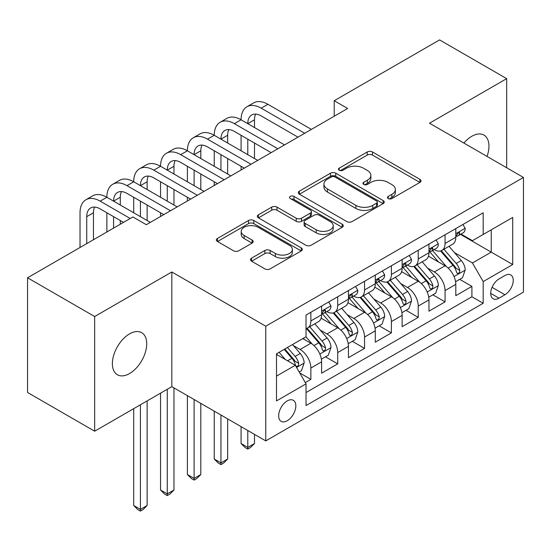 <?xml version="1.0" encoding="UTF-8"?>
<svg xmlns="http://www.w3.org/2000/svg" width="551" height="551" viewBox="0 0 551 551"><rect width="100%" height="100%" fill="white"/><g stroke="black" fill="none" stroke-linecap="round" stroke-linejoin="round"><path stroke-width="0.83" d="M388.241 198.56A2.61 1.508 0 0 0 391.933 198.56L419.924 182.402A3.726 2.149 0 0 0 421.019 180.88A3.726 2.149 0 0 0 419.924 179.357L372.504 151.98A3.726 2.149 0 0 0 367.235 151.98L339.237 168.138A2.61 1.508 0 0 0 338.472 169.205A2.61 1.508 0 0 0 339.237 170.266A2.61 1.508 0 0 0 342.929 170.266L346.551 168.179A11.922 6.881 0 0 1 363.412 168.179L367.365 170.459A11.922 6.881 0 0 1 370.857 175.328A11.922 6.881 0 0 1 367.365 180.198L363.743 182.285A2.61 1.508 0 0 0 362.978 183.352A2.61 1.508 0 0 0 363.743 184.413A2.61 1.508 0 0 0 367.427 184.413L371.05 182.326A11.922 6.881 0 0 1 387.911 182.326L391.864 184.606A11.922 6.881 0 0 1 395.356 189.475A11.922 6.881 0 0 1 391.864 194.338L388.241 196.431A2.61 1.508 0 0 0 387.477 197.499A2.61 1.508 0 0 0 388.241 198.56L388.241 196.431M129.547 373.557A24.292 14.03 120 0 0 145.423 352.144A24.292 14.03 120 0 0 141.697 332.68A24.292 14.03 120 0 0 129.547 333.885A24.292 14.03 120 0 0 113.678 355.292A24.292 14.03 120 0 0 117.404 374.756A24.292 14.03 120 0 0 129.547 373.557M487.043 156.422A24.292 14.03 120 0 0 483.93 135.091A24.292 14.03 120 0 0 471.78 136.297A24.292 14.03 120 0 0 463.901 143.06M287.243 420.744A12.15 7.011 120 0 0 295.178 410.04A12.15 7.011 120 0 0 293.318 400.308A12.15 7.011 120 0 0 287.243 400.908A12.15 7.011 120 0 0 279.309 411.611A12.15 7.011 120 0 0 281.168 421.343A12.15 7.011 120 0 0 287.243 420.744M251.566 258.15A3.726 2.149 0 0 0 250.478 259.673A3.726 2.149 0 0 0 251.566 261.195L264.873 268.874A3.726 2.149 0 0 0 270.142 268.874L301.232 250.925A3.726 2.149 0 0 0 302.327 249.403A3.726 2.149 0 0 0 301.232 247.881L253.811 220.503A3.726 2.149 0 0 0 248.542 220.503L217.452 238.452A3.726 2.149 0 0 0 216.357 239.974A3.726 2.149 0 0 0 217.452 241.496L233.521 250.774A3.726 2.149 0 0 0 238.79 250.774L252.096 243.094A3.726 2.149 0 0 0 253.185 241.572A3.726 2.149 0 0 0 252.096 240.05L244.127 235.449A9.966 5.751 0 0 1 241.207 231.379A9.966 5.751 0 0 1 247.358 226.062A9.966 5.751 0 0 1 258.219 227.308L289.44 245.34A9.966 5.751 0 0 1 292.361 249.403A9.966 5.751 0 0 1 286.21 254.72A9.966 5.751 0 0 1 275.348 253.474L270.142 250.471A3.726 2.149 0 0 0 264.873 250.471L251.566 258.15L251.566 261.195M171.822 271.974L94.655 316.529L27.55 277.787L27.55 392.464L94.655 431.206L171.822 386.65L265.768 440.89L265.768 326.213L171.822 271.974L171.822 386.65M506.672 167.759L506.672 78.648L429.505 123.204L523.45 177.443L265.768 326.213M506.672 78.648L439.567 39.906L334.216 100.73L334.216 116.227M27.55 277.787L132.901 216.956L146.325 224.705L347.64 108.478L334.216 100.73M346.813 221.571A3.726 2.149 0 0 0 352.082 221.571L383.172 203.622A3.726 2.149 0 0 0 384.261 202.1A3.726 2.149 0 0 0 383.172 200.578L335.745 173.2A3.726 2.149 0 0 0 330.476 173.2L299.386 191.149A3.726 2.149 0 0 0 298.298 192.671A3.726 2.149 0 0 0 299.386 194.186L346.813 221.571M291.341 199.125A2.61 1.508 0 0 1 293.986 199.496L293.986 196.397L342.205 224.229A3.726 2.149 0 0 1 343.294 225.752A3.726 2.149 0 0 1 342.205 227.274L311.115 245.223A3.726 2.149 0 0 1 305.846 245.223L258.419 217.845L258.419 214.8A3.726 2.149 0 0 0 257.331 216.323A3.726 2.149 0 0 0 258.419 217.845M258.419 214.8L271.726 207.121A3.726 2.149 0 0 1 276.995 207.121L296.224 218.224A3.726 2.149 0 0 0 301.493 218.224L310.323 213.127A3.726 2.149 0 0 0 311.411 211.605A3.726 2.149 0 0 0 310.323 210.083L290.301 198.525A2.61 1.508 0 0 1 289.537 197.458A2.61 1.508 0 0 1 291.142 196.066A2.61 1.508 0 0 1 293.986 196.397M305.295 382.58L310.867 379.37L299.723 372.937M293.387 345.567L300.13 349.458A15.187 8.768 60 0 1 310.867 368.054L321.598 361.855L321.598 373.172L337.708 363.874L325.489 356.821M320.227 330.07L326.97 333.961A15.187 8.768 60 0 1 337.708 352.557L348.446 346.359L348.446 357.675L364.548 348.377L352.337 341.324M347.068 314.573L353.811 318.464A15.187 8.768 60 0 1 364.548 337.06L375.286 330.862L375.286 342.178L391.389 332.88L379.178 325.827M373.915 299.076L380.651 302.967A15.187 8.768 60 0 1 391.389 321.564L402.127 315.365L402.127 326.681L418.23 317.383L406.018 310.33M400.756 283.579L407.492 287.47A15.187 8.768 60 0 1 418.23 306.067L428.967 299.868L428.967 311.184L445.07 301.879L445.07 290.57A15.187 8.768 -120 0 0 434.333 271.974L427.597 268.082M432.859 294.833L445.07 301.879M321.598 361.855A15.187 8.768 -120 0 0 310.867 343.259L302.809 338.61M348.446 346.359A15.187 8.768 -120 0 0 337.708 327.762L321.109 318.175M375.286 330.862A15.187 8.768 -120 0 0 364.548 312.265L347.95 302.678M402.127 315.365A15.187 8.768 -120 0 0 391.389 296.769L374.79 287.181M428.967 299.868A15.187 8.768 -120 0 0 418.23 281.272L401.631 271.684M504.93 275.534L499.027 278.944A11.771 6.791 120 0 0 491.334 289.316A11.771 6.791 120 0 0 493.138 298.745A11.771 6.791 120 0 0 499.027 298.167L504.93 294.757A11.771 6.791 120 0 0 512.616 284.385A11.771 6.791 120 0 0 510.811 274.956A11.771 6.791 120 0 0 504.93 275.534M265.768 440.89L523.45 292.12L523.45 177.443M276.506 376.113L295.295 365.265L306.032 383.861L306.032 405.557L483.186 303.277L483.186 281.582L472.448 262.985L454.437 252.585M306.032 383.861L276.506 400.908L276.506 353.797L306.032 336.751L306.032 315.055L483.186 212.776L483.186 234.471L512.712 217.425L512.712 264.535L483.186 281.582M326.826 311.563L326.97 311.646A15.187 8.768 60 0 0 334.56 312.396L345.298 306.198A15.187 8.768 -120 0 0 348.446 299.248L348.446 290.57M353.673 296.066L353.811 296.149A15.187 8.768 60 0 0 361.401 296.899L372.139 290.701A15.187 8.768 -120 0 0 375.286 283.751L375.286 275.073M380.514 280.569L380.651 280.652A15.187 8.768 60 0 0 388.241 281.403L398.979 275.204A15.187 8.768 -120 0 0 402.127 268.254L402.127 259.576M407.354 265.072L407.492 265.155A15.187 8.768 60 0 0 415.089 265.906L425.82 259.707A15.187 8.768 -120 0 0 428.967 252.757L428.967 244.079M306.032 392.539L471.911 296.769L471.911 286.382L455.808 295.68L455.808 284.371A15.187 8.768 -120 0 0 445.07 265.775L428.471 256.187M434.195 249.575L434.333 249.658A15.187 8.768 -120 0 0 441.93 250.409A15.187 8.768 -120 0 0 445.07 243.459L445.07 234.781M441.93 250.409L452.667 244.21A15.187 8.768 -120 0 0 455.808 237.261L455.808 228.582M310.867 312.265L310.867 320.944A15.187 8.768 60 0 1 307.72 327.893A15.187 8.768 60 0 1 306.032 328.506M307.72 327.893L318.457 321.694A15.187 8.768 -120 0 0 321.598 314.745L321.598 306.067M337.708 296.769L337.708 305.447A15.187 8.768 60 0 1 334.56 312.396M364.548 281.272L364.548 289.95A15.187 8.768 60 0 1 361.401 296.899M391.389 265.775L391.389 274.453A15.187 8.768 60 0 1 388.241 281.403M418.23 250.278L418.23 258.956A15.187 8.768 60 0 1 415.089 265.906M418.23 306.067L418.23 317.383M391.389 321.564L391.389 332.88M364.548 337.06L364.548 348.377M337.708 352.557L337.708 363.874M310.867 368.054L310.867 379.37M295.295 365.265L276.506 354.417M472.448 262.985L491.237 252.138L491.237 229.822L512.712 217.425M460.498 234.389L512.712 264.535M461.035 234.079L472.448 240.67L483.186 234.471M94.655 316.529L94.655 431.206M459.699 279.336L471.911 286.382M471.911 296.769L483.186 303.277M389.288 198.932L391.864 197.437A11.922 6.881 0 0 0 395.356 192.575L395.356 189.475M370.857 175.328L370.857 178.428A11.922 6.881 0 0 1 367.365 183.297L364.783 184.785M419.876 182.429L372.504 155.079A3.726 2.149 0 0 0 367.235 155.079L340.284 170.638M383.124 203.65L335.745 176.299A3.726 2.149 0 0 0 330.476 176.299L299.441 194.221M376.588 203.161A2.61 1.508 0 0 0 377.345 202.1A2.61 1.508 0 0 0 376.588 201.032L334.96 177.002A2.61 1.508 0 0 0 331.268 177.002L327.446 179.206A11.922 6.881 0 0 0 323.954 184.075A11.922 6.881 0 0 0 327.446 188.938L355.905 205.371A11.922 6.881 0 0 0 372.765 205.371L376.588 203.161L376.588 206.26A2.61 1.508 0 0 0 377.345 205.199L377.345 202.1M323.954 184.075L323.954 187.175A11.922 6.881 0 0 0 327.446 192.037L327.446 188.938M376.588 206.26L372.765 208.471A11.922 6.881 0 0 1 355.905 208.471L327.446 192.037M258.467 217.872L271.726 210.22L271.726 207.121M311.411 211.605L311.411 214.704A3.726 2.149 0 0 1 310.323 216.226L301.493 221.323A3.726 2.149 0 0 1 296.224 221.323L276.995 210.22A3.726 2.149 0 0 0 271.726 210.22M293.986 199.496L342.15 227.301M316.184 229.746A9.966 5.751 0 0 0 327.046 230.993A9.966 5.751 0 0 0 333.197 225.676A9.966 5.751 0 0 0 330.283 221.605L319.277 215.255A3.726 2.149 0 0 0 314.008 215.255L305.185 220.352A3.726 2.149 0 0 0 304.097 221.874A3.726 2.149 0 0 0 305.185 223.396L316.184 229.746L316.184 232.846A9.966 5.751 0 0 0 327.046 234.092A9.966 5.751 0 0 0 333.197 228.775L333.197 225.676M304.097 221.874L304.097 224.973A3.726 2.149 0 0 0 305.185 226.495L305.185 223.396M316.184 232.846L305.185 226.495M292.361 249.403L292.361 252.503A9.966 5.751 0 0 1 286.21 257.82A9.966 5.751 0 0 1 275.348 256.573L270.142 253.57A3.726 2.149 0 0 0 264.873 253.57L251.621 261.222M241.207 231.379L241.207 234.478A9.966 5.751 0 0 0 244.127 238.549L244.127 235.449M252.048 243.122L244.127 238.549M301.183 250.953L253.811 223.603A3.726 2.149 0 0 0 248.542 223.603L217.5 241.524M455.581 281.713L462.516 277.704L465.202 269.956A10.063 5.806 -120 0 0 461.283 260.513L449.024 246.311M446.565 266.753L432.549 250.526M438.589 262.028L430.455 252.613A24.106 13.92 -120 0 0 429.704 251.773M440.559 250.953L452.963 265.32A10.063 5.806 60 0 1 456.552 272.249L457.282 273.441L458.639 273.248L459.555 272.139L459.775 270.389A10.063 5.806 -120 0 0 456.187 263.461L443.92 249.259M441.289 250.719L454.616 266.154A5.124 2.962 60 0 1 455.911 268.158L459.775 270.389M462.923 224.477L465.202 228.424A10.063 5.806 60 0 1 463.122 232.873L458.019 235.821A10.063 5.806 -120 0 0 459.775 233.507L459.562 232.612L458.301 232.859L456.552 235.367A10.063 5.806 60 0 1 455.808 236.792M80.026 247.489L80.026 212.776A28.473 16.44 60 0 1 85.922 199.744L92.63 195.867A28.473 16.44 60 0 1 106.866 197.279A28.473 16.44 60 0 1 112.762 184.248L119.471 180.37A28.473 16.44 60 0 1 133.707 181.782A28.473 16.44 60 0 1 139.603 168.751L146.318 164.873A28.473 16.44 60 0 1 160.548 166.285A28.473 16.44 60 0 1 166.45 153.254L173.159 149.376A28.473 16.44 60 0 1 187.395 150.788A28.473 16.44 60 0 1 193.291 137.757L199.999 133.879A28.473 16.44 60 0 1 214.236 135.291A28.473 16.44 60 0 1 220.131 122.26L226.84 118.382A28.473 16.44 60 0 1 241.076 119.794A28.473 16.44 60 0 1 246.972 106.763L253.68 102.885A28.473 16.44 60 0 1 267.917 104.297L311.398 129.402M246.972 106.763A28.473 16.44 60 0 1 261.208 108.168L304.689 133.273M456.145 236.289L456.187 236.289A10.063 5.806 -120 0 0 458.019 235.821M297.981 137.151L261.208 115.917A18.982 10.958 -120 0 0 251.717 114.98A18.982 10.958 -120 0 0 247.785 123.665L254.493 119.794L254.493 127.543M255.685 114.105A18.982 10.958 -120 0 0 254.493 119.794M247.785 139.162L247.785 154.659M254.493 143.04L254.493 158.536M241.076 170.004L241.076 166.285M241.076 150.788L241.076 135.291M428.74 297.209L435.676 293.201L438.362 285.452A10.063 5.806 -120 0 0 434.443 276.01L422.176 261.808M419.724 282.25L405.708 266.023M411.749 277.525L403.607 268.11A24.106 13.92 -120 0 0 402.864 267.269M413.718 266.45L426.123 280.817A10.063 5.806 60 0 1 429.711 287.746L430.441 288.938L431.798 288.745L432.707 287.636L432.928 285.886A10.063 5.806 -120 0 0 429.346 278.958L417.079 264.755M414.448 266.216L427.776 281.651A5.124 2.962 60 0 1 429.071 283.655L432.928 285.886M401.899 312.706L408.835 308.698L411.521 300.949A10.063 5.806 -120 0 0 407.602 291.507L395.336 277.305M392.884 297.747L378.861 281.52M384.901 293.022L376.767 283.607A24.106 13.92 -120 0 0 376.023 282.766M386.878 281.947L399.282 296.314A10.063 5.806 60 0 1 402.871 303.243L403.601 304.434L404.957 304.242L405.867 303.133L406.087 301.383A10.063 5.806 -120 0 0 402.499 294.454L390.239 280.252M387.608 281.713L400.935 297.147A5.124 2.962 60 0 1 402.223 299.152L406.087 301.383M247.785 430.51L247.785 447.398L254.493 443.527L254.493 434.381M254.493 443.527L250.471 447.557L247.785 449.106L245.099 447.557L241.076 443.527L241.076 426.632M241.076 443.527L247.785 447.398L247.785 449.106M375.059 328.203L381.995 324.195L384.681 316.446A10.063 5.806 -120 0 0 380.762 307.003L368.495 292.801M366.036 313.243L352.02 297.017M358.06 308.519L349.926 299.103A24.106 13.92 -120 0 0 349.182 298.263M360.037 297.444L372.442 311.811A10.063 5.806 60 0 1 376.023 318.74L376.76 319.931L378.117 319.738L379.026 318.63L379.246 316.88A10.063 5.806 -120 0 0 375.658 309.951L363.398 295.749M360.767 297.209L374.095 312.644A5.124 2.962 60 0 1 375.383 314.649L379.246 316.88M220.944 415.013L220.944 462.895L227.653 459.024L227.653 418.884M227.653 459.024L223.63 463.054L220.944 464.603L218.258 463.054L214.236 459.024L214.236 411.136M214.236 459.024L220.944 462.895L220.944 464.603M348.218 343.7L355.154 339.691L357.833 331.943A10.063 5.806 -120 0 0 353.921 322.5L341.654 308.298M339.196 328.74L325.18 312.513M331.22 324.016L323.086 314.6A24.106 13.92 -120 0 0 322.342 313.76M333.19 312.94L345.601 327.308A10.063 5.806 60 0 1 349.182 334.237L349.913 335.428L351.276 335.235L352.185 334.126L352.406 332.377A10.063 5.806 -120 0 0 348.817 325.448L336.558 311.246M333.92 312.706L347.254 328.141A5.124 2.962 60 0 1 348.542 330.145L352.406 332.377M194.104 399.516L194.104 478.392L200.812 474.521L200.812 403.387M200.812 474.521L196.79 478.55L194.104 480.1L191.417 478.55L187.395 474.521L187.395 395.639M187.395 474.521L194.104 478.392L194.104 480.1M436.082 239.974L438.362 243.921A10.063 5.806 60 0 1 436.282 248.37L431.178 251.318A10.063 5.806 -120 0 0 432.928 249.004L432.721 248.108L431.461 248.356L429.711 250.863A10.063 5.806 60 0 1 428.967 252.289M220.131 122.26A28.473 16.44 60 0 1 234.368 123.665L241.076 119.794L284.557 144.899M234.368 123.665L277.849 148.77M429.305 251.786L429.346 251.786A10.063 5.806 -120 0 0 431.178 251.318M271.14 152.648L234.368 131.413A18.982 10.958 -120 0 0 224.877 130.477A18.982 10.958 -120 0 0 220.944 139.162L227.653 135.291L227.653 143.04M228.844 129.602A18.982 10.958 -120 0 0 227.653 135.291M220.944 154.659L220.944 170.156M227.653 158.536L227.653 174.033M214.236 185.501L214.236 181.782M214.236 166.285L214.236 150.788M409.241 255.471L411.521 259.418A10.063 5.806 60 0 1 409.434 263.867L404.338 266.815A10.063 5.806 -120 0 0 406.087 264.501L405.873 263.605L404.62 263.853L402.871 266.36A10.063 5.806 60 0 1 402.127 267.786M193.291 137.757A28.473 16.44 60 0 1 207.52 139.162L214.236 135.291L257.716 160.396M207.52 139.162L251.008 164.267M402.464 267.283L402.499 267.283A10.063 5.806 -120 0 0 404.338 266.815M244.293 168.145L207.52 146.91A18.982 10.958 -120 0 0 198.036 145.974A18.982 10.958 -120 0 0 194.104 154.659L200.812 150.788L200.812 158.536M202.003 145.099A18.982 10.958 -120 0 0 200.812 150.788M194.104 170.156L194.104 185.653M200.812 174.033L200.812 189.53M187.395 200.998L187.395 197.279M187.395 181.782L187.395 166.285M382.394 270.968L384.681 274.915A10.063 5.806 60 0 1 382.594 279.364L377.497 282.312A10.063 5.806 -120 0 0 379.246 279.998L379.033 279.102L377.779 279.35L376.023 281.857A10.063 5.806 60 0 1 375.286 283.283M166.45 153.254A28.473 16.44 60 0 1 180.68 154.659L187.395 150.788L230.876 175.893M180.68 154.659L224.167 179.764M375.617 282.78L375.658 282.78A10.063 5.806 -120 0 0 377.497 282.312M217.452 183.641L180.68 162.407A18.982 10.958 -120 0 0 171.189 161.471A18.982 10.958 -120 0 0 167.263 170.156L173.971 166.285L173.971 174.033M175.163 160.596A18.982 10.958 -120 0 0 173.971 166.285M167.263 185.653L167.263 201.149M173.971 189.53L173.971 205.027M160.548 216.495L160.548 212.776M160.548 197.279L160.548 181.782M355.553 286.465L357.833 290.411A10.063 5.806 60 0 1 355.753 294.861L350.656 297.809A10.063 5.806 -120 0 0 352.406 295.494L352.192 294.599L350.939 294.847L349.182 297.354A10.063 5.806 60 0 1 348.446 298.78M139.603 168.751A28.473 16.44 60 0 1 153.839 170.156L160.548 166.285L204.035 191.39M153.839 170.156L197.32 195.261M348.776 298.277L348.817 298.277A10.063 5.806 -120 0 0 350.656 297.809M190.612 199.138L153.839 177.904A18.982 10.958 -120 0 0 144.348 176.967A18.982 10.958 -120 0 0 140.422 185.653L147.131 181.782L147.131 189.53M148.315 176.093A18.982 10.958 -120 0 0 147.131 181.782M140.422 201.149L140.422 216.646M147.131 205.027L147.131 220.524M133.707 212.776L133.707 197.279M321.378 359.197L328.313 355.188L330.993 347.44A10.063 5.806 -120 0 0 327.074 337.997L314.814 323.795M312.355 344.237L305.936 336.806M304.379 339.512L303.332 338.307M306.349 328.437L318.753 342.805A10.063 5.806 60 0 1 322.342 349.733L323.072 350.925L324.436 350.732L325.345 349.623L325.565 347.874A10.063 5.806 -120 0 0 321.977 340.945L309.71 326.743M307.079 328.203L320.406 343.638A5.124 2.962 60 0 1 321.701 345.642L325.565 347.874M167.263 389.288L167.263 493.889L173.971 490.018L173.971 387.89M173.971 490.018L169.942 494.047L167.263 495.597L164.577 494.047L160.548 490.018L160.548 393.159M160.548 490.018L167.263 493.889L167.263 495.597M328.713 301.962L330.993 305.908A10.063 5.806 60 0 1 328.913 310.358L323.809 313.305A10.063 5.806 -120 0 0 325.565 310.991L325.352 310.096L324.091 310.344L322.342 312.851A10.063 5.806 60 0 1 321.598 314.277M112.762 184.248A28.473 16.44 60 0 1 126.999 185.653L133.707 181.782L177.195 206.887M126.999 185.653L170.479 210.757M321.936 313.774L321.977 313.774A10.063 5.806 -120 0 0 323.809 313.305M163.771 214.635L126.999 193.401A18.982 10.958 -120 0 0 117.508 192.464A18.982 10.958 -120 0 0 113.575 201.149L120.29 197.279L120.29 205.027M121.475 191.59A18.982 10.958 -120 0 0 120.29 197.279M113.575 216.646L113.575 228.114M120.29 220.524L120.29 224.243M106.866 231.992L106.866 212.776M299.186 372.008L301.473 370.685L304.152 362.937A10.063 5.806 -120 0 0 300.233 353.494L292.512 344.554M285.308 359.5L279.095 352.303M277.539 355.009L276.506 353.818M284.192 349.362L291.913 358.302A10.063 5.806 60 0 1 295.501 365.23L296.231 366.422L297.588 366.229L298.504 365.12L298.725 363.371A10.063 5.806 -120 0 0 295.136 356.442L287.415 347.502M284.812 348.997L293.566 359.135A5.124 2.962 60 0 1 294.861 361.139L298.725 363.371M140.422 404.785L140.422 509.386L147.131 505.515L147.131 400.908M147.131 505.515L143.102 509.544L140.422 511.094L137.736 509.544L133.707 505.515L133.707 408.656M133.707 505.515L140.422 509.386L140.422 511.094M85.922 199.744A28.473 16.44 60 0 1 100.158 201.149L106.866 197.279L150.347 222.384M100.158 201.149L130.222 218.506M123.507 222.384L100.158 208.898A18.982 10.958 -120 0 0 90.667 207.961A18.982 10.958 -120 0 0 86.734 216.646L86.734 243.611M94.634 207.086A18.982 10.958 -120 0 0 93.45 212.776L93.45 239.74M300.13 349.458L310.867 343.259M326.97 333.961L337.708 327.762M353.811 318.464L364.548 312.265M380.651 302.967L391.389 296.769M407.492 287.47L418.23 281.272M434.333 271.974L445.07 265.775M445.07 243.459L455.808 237.261M310.867 320.944L321.598 314.745M337.708 305.447L348.446 299.248M364.548 289.95L375.286 283.751M391.389 274.453L402.127 268.254M418.23 258.956L428.967 252.757M445.07 290.57L455.808 284.371M492.057 287.326L504.93 294.757M490.7 293.359L499.027 298.167M391.864 197.437L391.864 194.338M363.743 184.413L363.743 182.285M367.365 183.297L367.365 180.198M339.237 170.266L339.237 168.138M367.235 155.079L367.235 151.98M372.504 155.079L372.504 151.98M419.924 182.402L419.924 179.357M299.386 194.186L299.386 191.149M330.476 176.299L330.476 173.2M335.745 176.299L335.745 173.2M383.172 203.622L383.172 200.578M355.905 208.471L355.905 205.371M372.765 208.471L372.765 205.371M276.995 210.22L276.995 207.121M296.224 221.323L296.224 218.224M301.493 221.323L301.493 218.224M310.323 216.226L310.323 213.127M342.205 227.274L342.205 224.229M264.873 253.57L264.873 250.471M270.142 253.57L270.142 250.471M275.348 256.573L275.348 253.474M252.096 243.094L252.096 240.05M217.452 241.496L217.452 238.452M248.542 223.603L248.542 220.503M253.811 223.603L253.811 220.503M301.232 250.925L301.232 247.881M454.052 276.554L465.134 270.155M456.187 263.461L461.283 260.513M448.17 268.089L452.963 265.32M465.134 228.307L455.808 233.693M267.917 104.297L261.208 108.168M458.473 232.756L459.775 233.507M427.204 292.051L438.293 285.652M429.346 278.958L434.443 276.01M421.322 283.586L426.123 280.817M400.363 307.548L411.452 301.149M402.499 294.454L407.602 291.507M394.482 299.083L399.282 296.314M373.523 323.044L384.612 316.646M375.658 309.951L380.762 307.003M367.641 314.58L372.442 311.811M346.682 338.541L357.771 332.143M348.817 325.448L353.921 322.5M340.8 330.077L345.601 327.308M438.293 243.804L428.967 249.19M431.633 248.253L432.928 249.004M411.452 259.301L402.127 264.687M404.792 263.75L406.087 264.501M384.612 274.797L375.286 280.183M377.945 279.247L379.246 279.998M357.771 290.301L348.446 295.68M351.104 294.744L352.406 295.494M319.842 354.038L330.931 347.64M321.977 340.945L327.074 337.997M313.96 345.573L318.753 342.805M330.931 305.798L321.598 311.177M324.264 310.241L325.565 310.991M296.569 367.476L304.083 363.137M295.136 356.442L300.233 353.494M287.574 360.809L291.913 358.302M93.45 212.776L86.734 216.646"/></g></svg>
